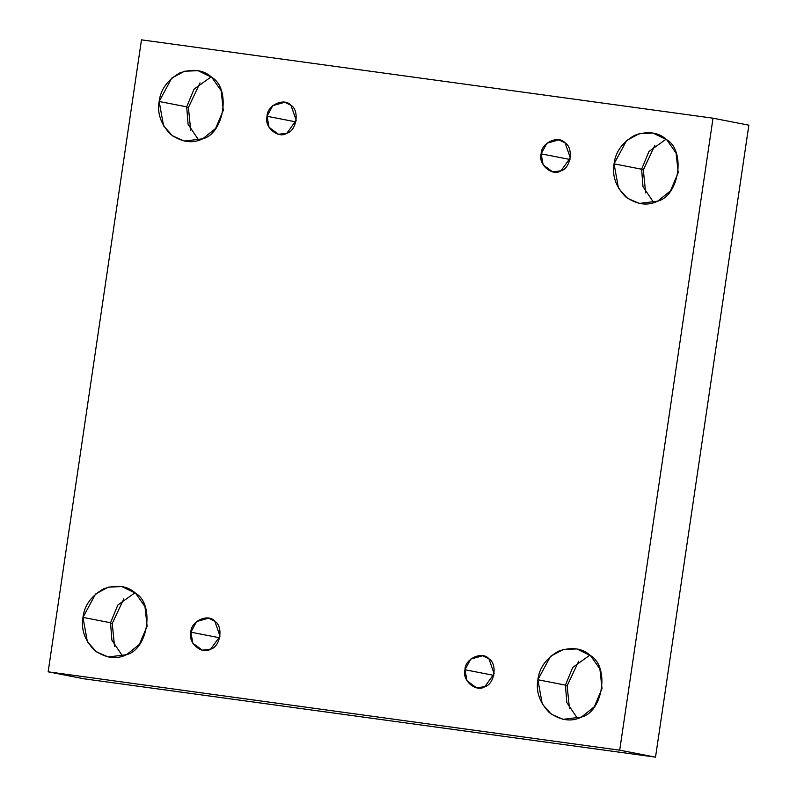 <?xml version="1.0" encoding="UTF-8"?>
<svg xmlns="http://www.w3.org/2000/svg" width="797" height="797" viewBox="0 0 797 797"><rect width="100%" height="100%" fill="white"/><g stroke="black" fill="none" stroke-linecap="round" stroke-linejoin="round"><path stroke-width="1.2" d="M267.045 116.272L269.047 127.321L278.512 134.275L286.85 133.238L296.205 120.277L290.975 105.314L284.738 102.275L272.773 105.652L267.045 116.272L295.886 121.891L267.045 116.272C266.885 105.274 284.469 97.224 290.975 105.314C299.732 110.295 296.703 130.808 286.85 133.238C278.263 139.256 263.707 126.793 267.045 116.272M188.401 107.565L186.647 107.216L188.401 107.565L190.742 130.499L188.401 107.565L200.017 82.878M186.697 106.848L188.082 124.272L198.822 140.282L188.082 124.272L186.697 106.848L194.04 89.134L211.175 76.851L194.04 89.134L186.697 106.848L159.151 101.488L163.554 125.787L172.531 135.888L184.376 141.079L202.727 138.798L215.579 128.506L223.299 110.285L221.158 90.699L211.803 77.369L198.074 70.684L184.515 71.222L171.763 78.106L159.151 101.488L186.697 106.848M112.228 623.463L110.464 623.115L112.228 623.463L114.559 646.397L112.228 623.463L123.834 598.776M110.524 622.746L111.899 640.17L122.648 656.18L111.899 640.17L110.524 622.746L117.856 605.033L134.992 592.749L117.856 605.033L110.524 622.746L82.968 617.386L87.371 641.685L96.357 651.787L108.193 656.987L126.544 654.696L139.395 644.404L147.116 626.183L144.974 606.597L135.62 593.267L121.901 586.582L108.332 587.12L95.58 594.004L82.968 617.386L110.524 622.746M190.862 632.18L192.864 643.219L202.328 650.173L210.667 649.137L220.022 636.175L214.791 621.212L208.555 618.173L196.6 621.55L190.862 632.18L219.713 637.789L190.862 632.18C190.702 621.172 208.286 613.122 214.791 621.212C223.549 626.193 220.52 646.706 210.667 649.137C202.079 655.154 187.524 642.691 190.862 632.18M464.98 669.749L466.982 680.797L476.447 687.751L484.785 686.715L494.14 673.754L488.91 658.79L482.673 655.752L470.708 659.119L464.98 669.749L493.821 675.368L464.98 669.749C464.81 658.75 482.404 650.701 488.91 658.79C497.667 663.762 494.638 684.284 484.785 686.715C476.188 692.732 461.632 680.269 464.98 669.749M567.135 685.818L578.742 661.141L567.135 685.818L565.382 685.48L567.135 685.818L569.476 708.762L567.135 685.818M565.432 685.111L566.806 702.536L577.556 718.545L566.806 702.536L565.432 685.111L572.764 667.398L589.91 655.104L572.764 667.398L565.432 685.111L537.875 679.741L542.289 704.05L551.265 714.152L563.1 719.342L581.461 717.061L594.303 706.77L602.034 688.538L599.892 668.962L590.527 655.622L576.809 648.937L563.25 649.485L550.498 656.359L537.875 679.741L565.432 685.111M643.318 169.92L641.565 169.582L643.318 169.92L645.65 192.864L643.318 169.92L654.925 145.243M641.615 169.213L642.99 186.637L653.739 202.647L642.99 186.637L641.615 169.213L648.947 151.5L666.093 139.206L648.947 151.5L641.615 169.213L614.059 163.843L618.462 188.142L627.448 198.254L639.284 203.444L657.645 201.163L670.486 190.872L678.217 172.64L676.075 153.064L666.71 139.724L652.992 133.039L639.433 133.587L626.671 140.461L614.059 163.843L641.615 169.213M541.153 153.851L543.156 164.899L552.62 171.853L560.968 170.817L570.323 157.846L565.093 142.892L558.856 139.854L546.891 143.221L541.153 153.851L570.004 159.47L541.153 153.851C540.994 142.852 558.577 134.803 565.093 142.892C573.85 147.863 570.811 168.386 560.968 170.817C552.371 176.834 537.816 164.371 541.153 153.851M748.851 125.179L713.026 118.195L619.707 750.176L655.523 757.15L748.851 125.179L655.523 757.15L619.707 750.176L713.026 118.195L748.851 125.179M83.974 678.805L48.149 671.821L141.477 39.85L713.026 118.195L141.477 39.85L48.149 671.821L619.707 750.176L48.149 671.821L83.974 678.805L655.523 757.15L83.974 678.805M614.059 163.843C615.453 151.968 622.318 142.454 634.631 135.331C647.851 130.758 658.541 132.222 666.71 139.724C685.978 150.683 679.313 195.813 657.645 201.163C647.622 206.164 636.933 204.699 625.565 196.759C615.792 186.608 611.966 175.629 614.059 163.843M537.875 679.741C539.28 667.866 546.134 658.352 558.458 651.229C571.668 646.656 582.358 648.12 590.527 655.622C609.795 666.581 603.13 711.711 581.461 717.061C571.439 722.062 560.749 720.598 549.382 712.657C539.619 702.506 535.783 691.537 537.875 679.741M82.968 617.386C84.362 605.501 91.227 595.997 103.54 588.863C116.751 584.301 127.45 585.765 135.62 593.267C154.877 604.216 148.212 649.356 126.544 654.696C116.531 659.707 105.832 658.242 94.464 650.302C84.701 640.14 80.866 629.172 82.968 617.386M159.151 101.488C160.546 89.603 167.4 80.099 179.724 72.965C192.934 68.403 203.624 69.867 211.803 77.369C231.06 88.318 224.395 133.458 202.727 138.798C192.715 143.809 182.015 142.334 170.648 134.404C160.884 124.242 157.049 113.274 159.151 101.488"/></g></svg>
